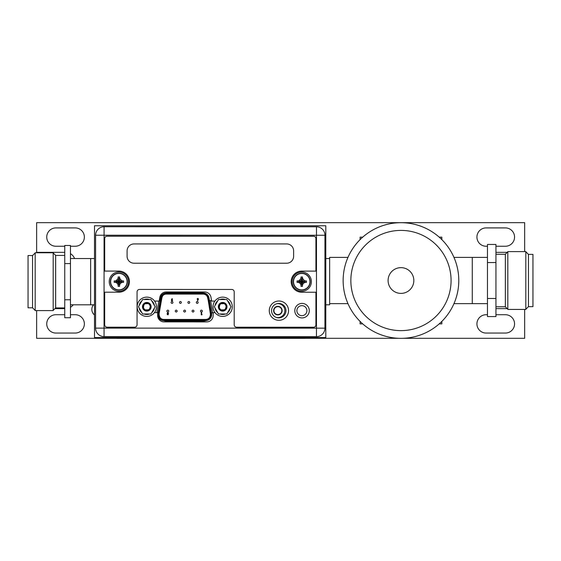 <?xml version="1.0" encoding="UTF-8"?>
<svg xmlns="http://www.w3.org/2000/svg" width="561" height="561" viewBox="0 0 561 561"><rect width="100%" height="100%" fill="white"/><g stroke="black" fill="none" stroke-linecap="round" stroke-linejoin="round"><path stroke-width="0.84" d="M441.823 239.603L441.823 237.149L439.207 237.149M362.715 237.149L360.099 237.149L360.099 239.603M360.099 321.432L360.099 323.886L362.715 323.886M441.823 321.432L441.823 323.886L439.207 323.886M453.954 303.648L472.278 303.648L472.278 257.387L472.278 303.648L487.467 303.648M453.954 257.387L487.467 257.387M458.716 277.709L458.786 280.311M458.786 280.22L458.716 277.744M458.225 272.499L457.937 270.668M457.895 270.416L458.218 272.443M458.737 282.793L458.688 283.887M458.603 285.072L458.484 286.376M457.334 293.389L457.881 290.696M457.685 291.748L457.418 293.01M458.477 286.468L458.603 285.121M458.688 283.824L458.744 282.758M343.143 280.514A57.825 57.825 0 0 1 401.108 222.696A57.825 57.825 0 0 1 458.786 280.809A57.825 57.825 0 0 1 400.813 338.339A57.825 57.825 0 0 1 343.143 280.227A57.825 57.825 0 0 1 401.108 222.696A57.825 57.825 0 0 1 458.786 280.514M388.093 280.514A12.868 12.868 0 0 0 400.961 293.389A12.868 12.868 0 0 0 413.836 280.514A12.868 12.868 0 0 0 400.961 267.646A12.868 12.868 0 0 0 388.093 280.514M325.794 304.805L329.651 304.805L329.651 257.387L347.967 257.387M329.651 303.648L347.967 303.648M132.214 338.339L289.49 338.339L289.49 337.568L325.794 337.568L325.794 225.781L94.507 225.781L94.507 337.568L132.214 337.568L132.214 338.339L116.8 338.339L116.8 337.568M70.455 258.544L90.651 258.544L90.651 304.805L90.651 258.544L94.507 258.544M329.651 281.671L329.651 258.544L325.794 258.544M105.096 336.607L315.562 336.642M289.49 337.568L132.214 337.568M289.49 338.339L304.911 338.339L304.911 337.568M316.453 336.642L104.058 336.607A8.478 8.478 0 0 1 95.58 328.129L95.594 235.227A8.478 8.478 0 0 1 104.073 226.749L316.474 226.784A8.478 8.478 0 0 1 324.952 235.262L324.938 328.164A8.478 8.478 0 0 1 316.453 336.642L316.46 328.164L324.938 328.164A8.478 8.478 0 0 1 316.453 336.642M285.97 310.661A7.209 7.209 0 0 0 278.761 303.452A7.209 7.209 0 0 0 271.552 310.654A7.209 7.209 0 0 0 278.761 317.87A7.209 7.209 0 0 0 285.97 310.661M154.443 312.638L157.641 312.645L157.641 315.492A6.402 6.402 0 0 0 164.043 321.895L206.75 321.902A6.402 6.402 0 0 0 213.152 315.506L213.152 312.652L215.038 312.652M214.884 301.089L211.637 301.089L210.964 297.274A6.402 6.402 0 0 0 204.667 291.986L166.14 291.979A6.402 6.402 0 0 0 159.836 297.267L159.163 301.082L154.584 301.075M314.286 226.784L301.748 226.784M110.426 281.643A8.443 8.443 0 0 1 118.869 273.2A8.443 8.443 0 0 1 127.312 281.643A8.443 8.443 0 0 1 118.869 290.086A8.443 8.443 0 0 1 110.426 281.643A8.443 8.443 0 0 1 118.869 273.2A8.443 8.443 0 0 1 127.312 281.643A8.443 8.443 0 0 1 118.869 290.086A8.443 8.443 0 0 1 110.426 281.643M110.643 281.643A8.226 8.226 0 0 1 118.869 273.417A8.226 8.226 0 0 1 127.095 281.643A8.226 8.226 0 0 1 118.869 289.869A8.226 8.226 0 0 1 110.643 281.643M119.998 279.09L122.109 280.914L123.56 280.914L123.56 282.372L122.109 282.372L120.517 283.291L119.598 284.883L119.598 286.334L118.14 286.334L118.14 284.883L117.221 283.291L115.629 282.372L114.178 282.372L114.178 280.914L118.013 281.51L118.736 282.499L119.724 281.51L119.002 280.788L118.013 281.51M117.74 284.196L117.221 283.291L118.567 281.945M118.14 284.883L118.736 282.232M122.873 280.914L119.458 281.51M123.56 280.914L119.724 281.51M119.598 277.639L120.517 279.995L119.17 281.341M116.316 280.514L118.14 278.403L118.14 276.952L119.598 276.952L119.002 281.054M119.598 276.952L119.002 280.788M118.14 276.952L118.736 280.788M118.14 277.639L118.736 281.054M114.178 280.914L115.629 280.914L117.221 279.995L118.567 281.341M115.629 280.914L118.28 281.51M114.178 282.372L118.013 281.776M115.629 282.372L118.28 281.776M123.56 282.372L119.724 281.776M122.109 282.372L119.458 281.776M120.517 283.291L119.17 281.945M119.598 284.883L119.002 282.232M119.598 286.334L119.002 282.499M118.14 286.334L118.736 282.499M128.504 281.643A9.635 9.635 0 0 1 118.869 291.278A9.635 9.635 0 0 1 109.234 281.643A9.635 9.635 0 0 1 118.869 272.008A9.635 9.635 0 0 1 128.504 281.643M201.427 312.014L201.427 312.014A0.926 0.926 -90 0 0 202.353 311.089A0.926 0.926 90 0 1 201.427 312.014A0.926 0.926 90 0 1 200.501 311.089A0.926 0.926 90 0 1 201.427 310.163A0.926 0.926 90 0 1 202.353 311.089A0.926 0.926 -90 0 0 201.427 310.163L201.427 310.163M159.24 312.933L159.24 312.933A6.935 6.935 -90 0 0 159.142 314.09A6.935 6.935 90 0 1 159.24 312.933L161.834 298.242A6.935 6.935 90 0 1 163.006 295.437A4.783 4.783 90 0 1 166.329 294.083L204.723 294.083M164.92 294.083L166.322 294.083A4.783 4.783 -90 0 0 161.603 298.108L159.058 313.908A4.783 4.783 -90 0 0 163.777 319.447A4.783 4.783 90 0 1 160.334 317.975A6.935 6.935 90 0 1 159.142 314.09A6.935 6.935 -90 0 0 160.341 317.996M171.982 300.913L172.641 300.24L171.989 299.56L172.367 298.817L172.024 298.641L171.989 299.56L172.641 300.24L171.982 300.913L171.315 300.24L172.024 298.641M168.132 314.84L168.384 313.641L167.802 313.704L167.823 313.01L167.802 313.704L168.384 313.641L168.132 314.84L167.15 314.476M168.559 313.199L167.844 312.617L168.559 313.199L167.823 313.01M167.774 314.09L167.122 313.375L167.844 312.617M201.862 314.84L202.093 314.476L201.259 314.84L201.259 312.673L201.651 312.673L201.651 314.476L201.651 312.673M181.35 302.449A0.926 0.926 -90 0 0 180.425 301.523A0.926 0.926 90 0 1 181.343 302.449A0.926 0.926 90 0 1 180.418 303.375A0.926 0.926 -90 0 0 181.35 302.449M198.152 302.449A0.926 0.926 -90 0 0 197.227 301.523A0.926 0.926 90 0 1 198.145 302.449A0.926 0.926 90 0 1 197.22 303.375A0.926 0.926 -90 0 0 198.152 302.449M177.143 311.089A0.926 0.926 -90 0 0 176.217 310.163A0.926 0.926 90 0 1 177.136 311.089A0.926 0.926 90 0 1 176.217 312.014A0.926 0.926 -90 0 0 177.143 311.089M193.952 311.089A0.926 0.926 -90 0 0 193.026 310.163A0.926 0.926 90 0 1 193.945 311.089A0.926 0.926 90 0 1 193.019 312.014A0.926 0.926 -90 0 0 193.952 311.089M184.618 312.014L184.625 312.014A0.926 0.926 -90 0 0 185.551 311.089A0.926 0.926 -90 0 0 184.625 310.163L184.618 310.163A0.926 0.926 90 0 1 185.544 311.089A0.926 0.926 90 0 1 184.618 312.014A0.926 0.926 90 0 1 183.692 311.089A0.926 0.926 90 0 1 184.618 310.163M168.742 311.089A0.926 0.926 -90 0 0 167.816 310.163A0.926 0.926 90 0 1 168.735 311.089A0.926 0.926 90 0 1 167.809 312.014A0.926 0.926 -90 0 0 168.742 311.089M189.751 302.449A0.926 0.926 -90 0 0 188.826 301.523A0.926 0.926 90 0 1 189.744 302.449A0.926 0.926 90 0 1 188.819 303.375A0.926 0.926 -90 0 0 189.751 302.449M172.942 302.449A0.926 0.926 -90 0 0 172.017 301.523A0.926 0.926 90 0 1 172.935 302.449A0.926 0.926 90 0 1 172.01 303.375A0.926 0.926 -90 0 0 172.942 302.449M197.752 300.612L198.461 299.013L197.795 298.34L198.461 299.013L197.752 300.612L197.409 300.437L197.788 299.7L197.135 299.013L197.795 298.34M163.777 319.447L205.684 319.447A4.783 4.783 -90 0 0 210.403 313.908L207.858 298.108A4.783 4.783 -90 0 0 203.145 294.083M210.789 313.851L211.546 313.725A5.94 5.94 90 0 1 205.684 320.604L163.777 320.604A5.94 5.94 90 0 1 157.914 313.725L160.46 297.919A5.94 5.94 90 0 1 166.322 292.926L203.145 292.926A5.94 5.94 90 0 1 209.001 297.919L208.243 298.045L210.789 313.851A5.168 5.168 90 0 1 205.684 319.833L163.777 319.833A5.168 5.168 90 0 1 158.679 313.851L161.224 298.045A5.168 5.168 90 0 1 166.322 293.698L203.145 293.698A5.168 5.168 90 0 1 208.243 298.045M205.691 320.668L205.684 320.604A5.94 5.94 -90 0 0 205.866 320.604A6.935 6.935 -90 0 1 203.475 321.032L166.084 321.032A6.935 6.935 -90 0 1 163.693 320.604A6.935 6.935 90 0 0 163.784 320.64L163.784 320.604A5.94 5.94 90 0 1 157.844 314.672M161.224 298.045L160.46 297.919C161.196 294.827 163.153 293.165 166.322 292.926L166.329 292.926A6.935 6.935 90 0 0 166.273 292.933A6.935 6.935 -90 0 1 168.665 292.505L200.887 292.505A6.935 6.935 -90 0 1 203.285 292.933A5.94 5.94 -90 0 0 203.145 292.926L203.145 292.884M171.975 299.918L171.975 300.528M167.823 314.476L167.907 314.069M202.093 314.476L201.651 314.476M180.418 303.375L180.425 303.375A0.926 0.926 90 0 1 179.492 302.449A0.926 0.926 90 0 1 180.418 301.523L180.425 301.523M197.22 303.375L197.227 303.375A0.926 0.926 90 0 1 196.294 302.449A0.926 0.926 90 0 1 197.22 301.523L197.227 301.523M176.217 312.014L176.217 312.014A0.926 0.926 90 0 1 175.291 311.089A0.926 0.926 90 0 1 176.217 310.163L176.217 310.163M193.019 312.014L193.026 312.014A0.926 0.926 90 0 1 192.093 311.089A0.926 0.926 90 0 1 193.019 310.163L193.026 310.163M167.809 312.014L167.816 312.014A0.926 0.926 90 0 1 166.883 311.089A0.926 0.926 90 0 1 167.809 310.163L167.816 310.163M188.819 303.375L188.826 303.375A0.926 0.926 90 0 1 187.893 302.449A0.926 0.926 90 0 1 188.819 301.523L188.826 301.523M172.01 303.375L172.017 303.375A0.926 0.926 90 0 1 171.084 302.449A0.926 0.926 90 0 1 172.01 301.523L172.017 301.523M197.802 299.336L197.802 298.725M277.877 317.603L277.877 317.603A6.977 6.977 -90 0 0 284.855 310.626A6.977 6.977 -90 0 0 277.877 303.648A6.977 6.977 90 0 1 284.855 310.626A6.977 6.977 90 0 1 277.877 317.603L277.877 317.603A6.977 6.977 90 0 1 276.201 317.393M282.155 310.626A4.278 4.278 90 0 1 277.877 314.903A4.278 4.278 90 0 1 273.593 310.626A4.278 4.278 90 0 1 277.877 306.341A4.278 4.278 90 0 1 282.155 310.626M277.877 314.581L277.87 314.581A3.955 3.955 -90 0 0 281.832 310.626A3.955 3.955 -90 0 0 277.877 306.671A3.955 3.955 90 0 1 281.825 310.626A3.955 3.955 90 0 1 277.87 314.581A3.955 3.955 90 0 1 273.915 310.626A3.955 3.955 90 0 1 277.87 306.671L277.87 306.671M276.734 303.739A6.977 6.977 90 0 1 277.877 303.648L277.877 303.648M306.902 310.661A5.014 5.014 0 0 1 301.888 315.675A5.014 5.014 0 0 1 296.881 310.661A5.014 5.014 0 0 1 301.888 305.654A5.014 5.014 0 0 1 306.902 310.661M163.013 295.416A6.935 6.935 -90 0 0 161.827 298.242L161.414 300.598M159.247 300.598L160.032 300.598M158.048 312.933L157.641 312.933M209.449 317.617A6.935 6.935 -90 0 0 210.41 313.936M213.152 312.933L211.42 312.933L209.442 300.598L211.553 300.598M206.757 295.738A6.935 6.935 -90 0 1 207.724 298.242L208.264 300.598M137.172 306.769A9.635 9.635 0 0 1 146.807 297.134A9.635 9.635 0 0 1 156.442 306.769A9.635 9.635 0 0 1 146.807 316.404A9.635 9.635 0 0 1 137.172 306.769M142.634 313.999L138.462 306.769L142.634 299.539L150.979 299.539L155.152 306.769L150.979 313.999L142.634 313.999M151.007 306.769A4.2 4.2 0 0 0 146.807 302.568A4.2 4.2 0 0 0 142.606 306.769A4.2 4.2 0 0 0 146.807 310.969A4.2 4.2 0 0 0 151.007 306.769M141.891 312.708A7.707 7.707 0 0 1 139.205 308.059M139.205 305.479A7.707 7.707 0 0 1 141.891 300.829M144.121 299.539A7.707 7.707 0 0 1 149.485 299.539M149.485 313.999A7.707 7.707 0 0 1 144.121 313.999M151.722 300.829A7.707 7.707 0 0 1 154.408 305.479M154.408 308.059A7.707 7.707 0 0 1 151.722 312.708M150.187 306.166L150.236 306.769A3.429 3.429 0 0 0 146.807 303.34A3.429 3.429 0 0 0 143.378 306.769A3.429 3.429 0 0 0 146.807 310.198A3.429 3.429 0 0 0 150.236 306.769L149.654 308.676M151.126 306.769A4.32 4.32 0 0 0 146.807 302.449A4.32 4.32 0 0 0 142.487 306.769A4.32 4.32 0 0 0 146.807 311.089A4.32 4.32 0 0 0 151.126 306.769M149.24 309.188L148.602 309.693M148.413 309.798L145.411 309.903M144.969 309.665L144.38 309.195M143.96 308.683L143.441 307.428M143.427 307.372L143.96 304.854M144.373 304.35L145.011 303.845M145.201 303.739L148.195 303.634M148.644 303.873L149.233 304.343M149.654 304.854L150.173 306.103M213.033 306.769A9.635 9.635 0 0 1 222.668 297.134A9.635 9.635 0 0 1 232.303 306.769A9.635 9.635 0 0 1 222.668 316.404A9.635 9.635 0 0 1 213.033 306.769M218.495 313.999L214.323 306.769L218.495 299.539L226.84 299.539L231.013 306.769L226.84 313.999L218.495 313.999M226.868 306.769A4.2 4.2 0 0 0 222.668 302.568A4.2 4.2 0 0 0 218.467 306.769A4.2 4.2 0 0 0 222.668 310.969A4.2 4.2 0 0 0 226.868 306.769M217.752 312.708A7.707 7.707 0 0 1 215.066 308.059M215.066 305.479A7.707 7.707 0 0 1 217.752 300.829M219.982 299.539A7.707 7.707 0 0 1 225.354 299.539M225.354 313.999A7.707 7.707 0 0 1 219.982 313.999M227.584 300.829A7.707 7.707 0 0 1 230.269 305.479M230.269 308.059A7.707 7.707 0 0 1 227.584 312.708M226.048 306.166L226.097 306.769A3.429 3.429 0 0 0 222.668 303.34A3.429 3.429 0 0 0 219.239 306.769A3.429 3.429 0 0 0 222.668 310.198A3.429 3.429 0 0 0 226.097 306.769L225.515 308.676M226.988 306.769A4.32 4.32 0 0 0 222.668 302.449A4.32 4.32 0 0 0 218.348 306.769A4.32 4.32 0 0 0 222.668 311.089A4.32 4.32 0 0 0 226.988 306.769M225.101 309.188L224.463 309.693M224.274 309.798L221.272 309.903M220.831 309.665L220.242 309.195M219.821 308.683L219.302 307.428M219.288 307.372L219.821 304.854M220.235 304.35L220.873 303.845M221.062 303.739L224.063 303.634M224.505 303.873L225.094 304.343M225.515 304.854L226.034 306.103M137.059 324.742A2.468 2.468 0 0 1 134.591 327.21L107.144 327.203A2.468 2.468 0 0 1 104.676 324.735L104.683 292.204L118.869 292.204A10.561 10.561 0 0 0 129.43 281.643A10.561 10.561 0 0 0 118.869 271.082L104.683 271.082L104.69 238.544A2.314 2.314 0 0 1 107.004 236.23L313.62 236.265A2.314 2.314 0 0 1 315.934 238.579L315.927 271.117L301.741 271.11A10.561 10.561 0 0 0 291.18 281.671A10.561 10.561 0 0 0 301.741 292.239L315.927 292.239L315.92 324.924A2.314 2.314 0 0 1 313.606 327.238L236.665 327.224A2.468 2.468 0 0 1 234.196 324.756L234.203 291.916A2.468 2.468 0 0 0 231.735 289.448L139.528 289.434A2.468 2.468 0 0 0 137.059 291.902L137.059 324.742M288.55 310.661A9.635 9.635 0 0 0 278.915 301.019A9.635 9.635 0 0 0 269.28 310.654A9.635 9.635 0 0 0 278.915 320.296A9.635 9.635 0 0 0 288.55 310.661M309.293 310.661A7.244 7.244 0 0 0 302.042 303.417A7.244 7.244 0 0 0 294.798 310.661A7.244 7.244 0 0 0 302.042 317.912A7.244 7.244 0 0 0 309.293 310.661M127.095 250.879L127.095 256.272A6.935 6.935 0 0 0 134.03 263.214L286.678 263.214A6.935 6.935 0 0 0 293.62 256.272L293.62 250.879A6.935 6.935 0 0 0 286.678 243.937L134.03 243.937A6.935 6.935 0 0 0 127.095 250.879M293.298 281.671A8.443 8.443 0 0 1 301.741 273.235A8.443 8.443 0 0 1 310.184 281.671A8.443 8.443 0 0 1 301.741 290.114A8.443 8.443 0 0 1 293.298 281.671A8.443 8.443 0 0 1 301.741 273.235A8.443 8.443 0 0 1 310.184 281.671A8.443 8.443 0 0 1 301.741 290.114A8.443 8.443 0 0 1 293.298 281.671M293.515 281.671A8.226 8.226 0 0 1 301.741 273.452A8.226 8.226 0 0 1 309.967 281.671A8.226 8.226 0 0 1 301.741 289.897A8.226 8.226 0 0 1 293.515 281.671M302.87 279.126L304.981 280.942L306.432 280.942L306.432 282.407L304.981 282.407L303.389 283.326L302.47 284.911L302.47 286.362L301.012 286.362L301.005 284.911L300.093 283.326L298.501 282.407L297.05 282.407L297.05 280.942L300.885 281.538L301.608 282.534L302.596 281.538L301.874 280.816L300.885 281.538M300.612 284.224L300.093 283.326L301.439 281.973M301.005 284.911L301.608 282.267M305.745 280.942L302.33 281.538M306.432 280.942L302.596 281.538M302.47 277.667L303.389 280.023L302.042 281.37M299.188 280.542L301.005 278.438L301.012 276.98L302.47 276.98L301.874 281.082M302.47 276.98L301.874 280.816M301.012 276.98L301.608 280.816M301.005 277.667L301.608 281.082M297.05 280.942L298.501 280.942L300.093 280.023L301.439 281.37M298.501 280.942L301.152 281.538M297.05 282.407L300.885 281.804M298.501 282.407L301.152 281.804M306.432 282.407L302.596 281.804M304.981 282.407L302.33 281.804M303.389 283.326L302.042 281.973M302.47 284.911L301.874 282.267M302.47 286.362L301.874 282.534M301.012 286.362L301.608 282.534M311.376 281.671A9.635 9.635 0 0 1 301.741 291.313A9.635 9.635 0 0 1 292.106 281.671A9.635 9.635 0 0 1 301.741 272.036A9.635 9.635 0 0 1 311.376 281.671M35.175 310.584L35.175 252.766L53.183 252.766L53.183 310.584L35.175 310.584M53.183 252.955L55.651 255.423L55.651 307.926L53.183 310.394M70.455 299.77L70.455 245.487L64.746 245.487L64.746 317.729L70.455 317.729L70.455 299.77L64.746 299.77M32.552 307.807L28.05 307.807L28.05 255.535L32.552 255.535L32.552 307.807L35.175 310.429M70.455 263.579L64.746 263.579M525.825 251.609L525.825 309.427L507.817 309.427L507.817 251.609L525.825 251.609M507.817 309.237L505.349 306.769L505.349 254.266L507.817 251.798M495.945 298.48L495.945 316.572L487.467 316.572L487.467 298.48L495.945 298.48L495.945 262.555L487.467 262.555L487.467 298.48M487.467 262.555L487.467 244.463L495.945 244.463L495.945 262.555M528.448 254.378L532.95 254.378L532.95 306.65L528.448 306.65L528.448 254.378L525.825 251.763M54.95 308.62L64.746 308.62M73.239 304.805A9.635 9.635 0 0 1 70.455 307.281M70.455 253.684A9.635 9.635 0 0 1 74.557 258.544M524.661 251.609L524.661 222.661L36.64 222.661L36.64 252.345L64.746 252.345M507.27 252.345L495.945 252.345M507.207 308.62L495.945 308.62M524.661 309.427L524.661 338.304L402.959 338.304M398.969 338.304L304.911 338.304M116.8 338.304L36.64 338.304L36.64 310.584M94.507 315.009A7.244 7.244 0 0 1 93.484 304.805M64.746 314.714L55.918 314.714A9.172 9.172 0 0 0 46.738 323.886A9.172 9.172 0 0 0 55.918 333.059L75.188 333.059A9.172 9.172 0 0 0 84.367 323.886A9.172 9.172 0 0 0 75.188 314.714L70.455 314.714M487.467 314.714L486.114 314.714A9.172 9.172 0 0 0 476.934 323.886A9.172 9.172 0 0 0 486.114 333.059L505.384 333.059A9.172 9.172 0 0 0 514.556 323.886A9.172 9.172 0 0 0 505.384 314.714L495.945 314.714M70.455 246.251L75.188 246.251A9.172 9.172 0 0 0 84.367 237.079A9.172 9.172 0 0 0 75.188 227.906L55.918 227.906A9.172 9.172 0 0 0 46.738 237.079A9.172 9.172 0 0 0 55.918 246.251L64.746 246.251M495.945 246.251L505.384 246.251A9.172 9.172 0 0 0 514.556 237.079A9.172 9.172 0 0 0 505.384 227.906L486.114 227.906A9.172 9.172 0 0 0 476.934 237.079A9.172 9.172 0 0 0 486.114 246.251L487.467 246.251M350.849 280.276A50.111 50.111 0 0 0 400.842 330.632A50.111 50.111 0 0 0 451.072 280.514A50.111 50.111 0 0 0 401.08 230.403A50.111 50.111 0 0 0 350.849 280.276M104.058 336.607A8.478 8.478 0 0 1 95.58 328.129L316.46 328.164L316.474 235.262L104.073 235.227L104.058 336.607M95.594 235.227A8.478 8.478 0 0 1 104.073 226.749L104.073 235.227L95.594 235.227M316.474 226.784A8.478 8.478 0 0 1 324.952 235.262L316.474 235.262L316.474 226.784M160.46 297.919L157.914 313.725L158.679 313.851M166.322 292.926L166.322 293.698M203.145 293.698L203.145 292.926M209.008 297.919L211.553 313.725M205.866 320.604A5.94 5.94 -90 0 1 205.691 320.604L205.684 319.833M212.598 312.933L210.613 300.598M163.777 319.833L163.777 320.604C159.724 320.1 157.774 317.807 157.914 313.725M158.791 301.075L156.926 312.645M94.507 304.805L70.455 304.805M55.651 307.926L64.746 307.926M55.651 255.423L64.746 255.423M32.552 255.535L35.175 252.92M505.349 254.266L495.945 254.266M505.349 306.769L495.945 306.769M528.448 306.65L525.825 309.272"/></g></svg>
